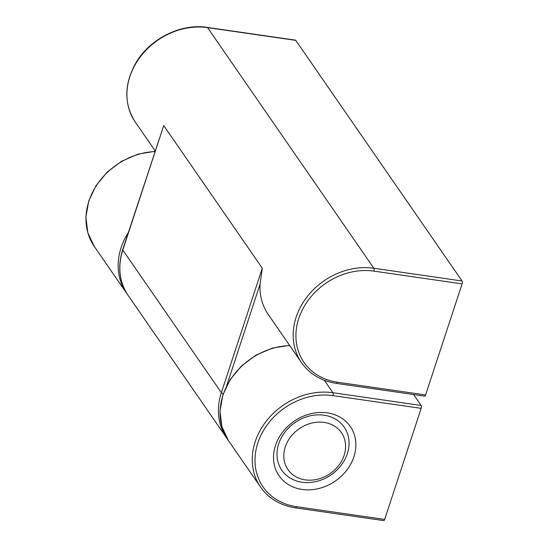 <?xml version="1.0" encoding="UTF-8"?>
<svg xmlns="http://www.w3.org/2000/svg" width="548" height="548" viewBox="0 0 548 548"><rect width="100%" height="100%" fill="white"/><g stroke="black" fill="none" stroke-linecap="round" stroke-linejoin="round"><path stroke-width="0.82" d="M122.704 249.662C117.423 266.691 119.245 281.967 128.17 295.482A64.959 54.478 -34.6 0 1 122.8 250.052A2.165 0.788 -161.8 0 1 122.704 249.662L163.729 125.581L262.286 268.205L260.081 284.165A64.959 54.478 145.4 0 0 268.321 314.6L301.51 362.632A64.959 54.478 145.4 0 1 306.853 297.132A64.959 54.478 145.4 0 1 373.846 268.246A2.165 0.877 98.2 0 1 373.887 271.13L462.101 283.878A2.165 0.877 -81.8 0 0 462.06 280.994L373.846 268.246L207.569 27.626L295.783 40.374L462.06 280.994M425.584 394.95L337.363 382.203A2.165 0.877 -81.8 0 1 336.383 383.381L424.597 396.122A2.165 0.877 -81.8 0 0 425.584 394.95L462.101 283.878M295.783 40.374A2.165 0.877 -81.8 0 0 295.468 40.148L207.247 27.4C180.58 23.064 148.974 39.141 135.233 64C124.033 84.967 124.033 104.305 135.24 122.012A64.959 54.478 -34.6 0 1 140.583 56.513A64.959 54.478 -34.6 0 1 207.569 27.626A2.165 0.877 -81.8 0 0 207.247 27.4M302.003 482.233A37.894 31.784 -34.6 0 1 281.85 470.259A37.894 31.784 -34.6 0 1 294.954 422.577A37.894 31.784 -34.6 0 1 344.199 427.18A37.894 31.784 -34.6 0 1 341.082 465.382A37.894 31.784 -34.6 0 1 302.003 482.233A37.894 31.784 145.4 0 0 341.082 465.382A37.894 31.784 145.4 0 0 344.199 427.18A37.894 31.784 145.4 0 0 294.954 422.577A37.894 31.784 145.4 0 0 281.85 470.259A37.894 31.784 145.4 0 0 302.003 482.233M302.106 489.446A43.306 36.319 145.4 0 0 354.946 436.9A43.306 36.319 145.4 0 0 287.042 427.091A43.306 36.319 145.4 0 0 302.106 489.446M384.655 519.429L296.441 506.681A2.165 0.877 -81.8 0 1 295.461 507.852L383.675 520.6A2.165 0.877 -81.8 0 0 384.655 519.429L421.172 408.356A2.165 0.877 -81.8 0 0 421.131 405.472L332.917 392.724A2.165 0.877 98.2 0 1 332.958 395.608L421.172 408.356M413.576 394.533L421.131 405.472M305.257 479.87A32.483 27.242 -34.6 0 1 293.954 433.105A32.483 27.242 -34.6 0 1 344.884 440.462A32.483 27.242 -34.6 0 1 305.257 479.87M262.286 268.205L221.358 392.683A2.165 0.788 18.2 0 0 223.255 393.772M226.721 385.621L260.081 284.165M163.729 125.581L122.8 250.052L221.358 392.683A64.959 54.478 145.4 0 0 226.728 438.105L227.584 439.311M337.363 382.203A62.794 52.663 -34.6 0 1 298.776 318.457A62.794 52.663 -34.6 0 1 373.887 271.13M296.441 506.681A62.794 52.663 -34.6 0 1 257.848 442.935A62.794 52.663 -34.6 0 1 332.958 395.608M324.306 380.264L332.917 392.724A64.959 54.478 145.4 0 0 265.924 421.611A64.959 54.478 145.4 0 0 260.588 487.104C268.76 498.57 280.384 505.489 295.461 507.852M260.588 487.104L228.4 440.537A64.959 54.478 -34.6 0 1 230.407 379.778A64.959 54.478 -34.6 0 1 289.721 345.569M128.328 232.564A64.959 54.478 145.4 0 0 126.492 293.057L127.348 294.255M155.05 151.296L137.966 154.159L121.635 161.242L107.292 172.004L96.03 185.628L88.714 201.075L85.899 217.179L87.817 232.715L94.311 246.484A64.959 54.478 -34.6 0 1 96.133 186.019A64.959 54.478 -34.6 0 1 154.968 151.543M128.17 295.482L226.728 438.105M336.383 383.381C321.313 381.011 309.689 374.092 301.51 362.632M135.24 122.012L155.187 150.878M228.4 440.537L221.892 426.721L219.995 411.137L222.851 394.985L230.235 379.497L241.579 365.865L256.012 355.125L272.425 348.096L289.556 345.329M94.311 246.484L126.492 293.057"/></g></svg>
